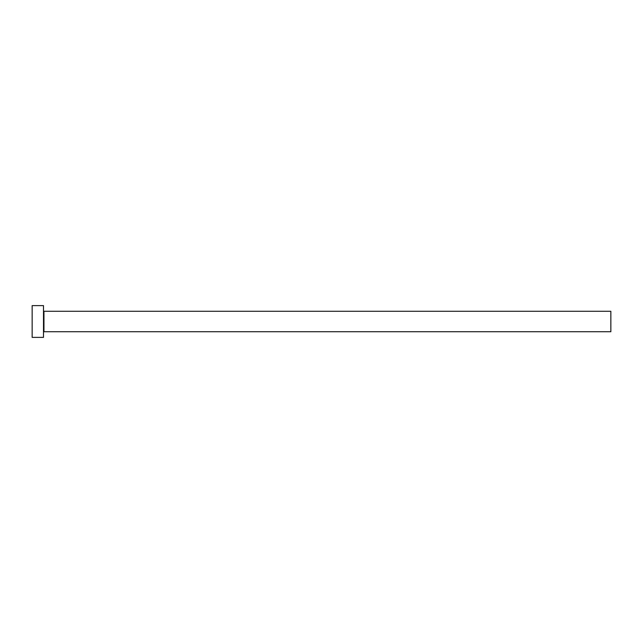 <?xml version="1.0" encoding="UTF-8"?>
<svg xmlns="http://www.w3.org/2000/svg" width="643" height="643" viewBox="0 0 643 643"><rect width="100%" height="100%" fill="white"/><g stroke="black" fill="none" stroke-linecap="round" stroke-linejoin="round"><path stroke-width="0.96" d="M43.949 331.716L43.949 311.284L610.85 311.284L610.85 331.716L43.949 331.716L43.499 332.166M43.499 321.5L43.499 337.382L32.15 337.382L32.15 305.618L43.499 305.618L43.499 321.5M43.949 311.284L43.499 310.834"/></g></svg>
